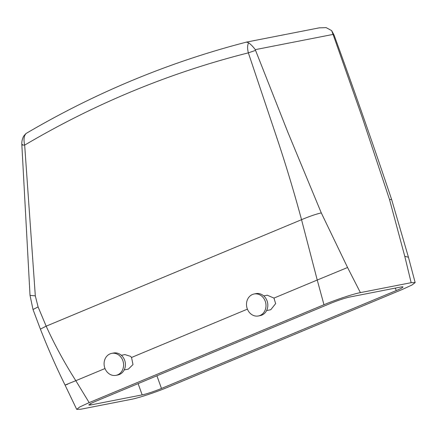 <?xml version="1.0" encoding="UTF-8"?>
<svg xmlns="http://www.w3.org/2000/svg" width="437" height="437" viewBox="0 0 437 437"><rect width="100%" height="100%" fill="white"/><g stroke="black" fill="none" stroke-linecap="round" stroke-linejoin="round"><path stroke-width="0.66" d="M396.228 290.572A14.924 1.3 -19.8 0 0 402.947 286.951A14.924 1.3 -19.8 0 0 400.898 287.005L349.666 297.04A14.924 1.3 -19.8 0 0 330.35 303.469L95.605 401.352A14.924 1.3 -19.8 0 0 88.88 404.973A14.924 1.3 -19.8 0 0 90.929 404.919L142.167 394.89A14.924 1.3 -19.8 0 0 161.477 388.455L396.228 290.572L395.332 288.098M319.261 27.853L326.149 27.624L331.645 30.612L333.333 35.157L362.339 117.684L389.52 199.54L404.777 256.306L411.157 282.679L360.394 292.615L347.568 267.504L317.24 280.035L323.964 304.72C335.966 299.673 353.342 293.921 360.394 292.615M246.446 42.121L248.642 42.799C251.04 44.596 253.252 46.879 255.274 49.649L287.857 132.264L321.288 212.901L347.568 267.504M25.838 133.662L23.745 136.016C22.26 138.786 21.626 141.725 21.85 144.833L21.85 144.822M26.198 133.422C23.959 135.601 23.451 139.507 24.669 145.128C21.899 145.079 21.2 144.887 22.566 144.565M255.541 50.386L248.358 52.855A1108.172 959.881 -101.1 0 0 24.669 145.128L35.315 295.887L30.016 295.33L33.01 309.522L40.395 329.121C47.884 348.229 56.111 366.894 65.075 385.117L76.71 409.376L80.725 409.24L131.384 399.32C138.458 398.009 155.84 392.262 167.852 387.215L402.646 289.31L411.998 285.006L415.15 282.581L411.157 282.679M35.315 295.887L38.095 306.921L33.01 309.522M38.095 306.921L46.158 326.177C54.729 344.935 64.616 363.109 75.82 380.698L89.17 402.619L79.736 406.973L76.71 409.376M248.642 42.799C247.358 45.104 247.26 48.458 248.358 52.855L276.321 136.229C285.552 163.749 293.959 191.57 301.535 219.691L317.24 280.035L273.955 298.083L267.302 295.215L263.735 295.909M124.195 369.937L128.352 369.123L132.979 364.589L131.548 357.466L130.532 356.341L124.895 354.593L121.328 355.292M89.17 402.619L323.964 304.72M266.603 310.56L270.76 309.74L275.643 303.611L273.955 298.083M333.333 35.157L334.103 35.146C354.041 89.765 373.22 144.554 391.634 199.512L408.442 257.235L415.15 282.581M119.924 356.04A11.193 9.696 -101.1 0 0 111.686 353.375A11.193 9.696 -101.1 0 0 104.328 361.284A11.193 9.696 -101.1 0 0 107.759 372.679A11.193 9.696 -101.1 0 0 115.991 375.345A11.193 9.696 -101.1 0 0 123.349 367.435A11.193 9.696 -101.1 0 0 119.924 356.04M115.991 375.345L117.821 374.984A11.193 9.696 -101.1 0 0 125.179 367.08A11.193 9.696 -101.1 0 0 121.754 355.68A11.193 9.696 -101.1 0 0 113.516 353.014L111.686 353.375M254.099 293.997L255.929 293.637A11.193 9.696 78.9 0 1 267.783 306.359A11.193 9.696 78.9 0 1 260.228 315.607L258.398 315.967A11.193 9.696 78.9 0 1 246.544 303.24A11.193 9.696 78.9 0 1 254.099 293.997A11.193 9.696 78.9 0 1 265.953 306.719A11.193 9.696 78.9 0 1 258.398 315.967M161.477 388.455L156.916 375.787M142.167 394.89L138.114 383.631M90.929 404.919L90.497 403.712M255.274 49.649L333.054 34.419M404.777 256.306L408.437 257.229M389.52 199.54L391.634 199.512M40.395 329.121L46.158 326.177L301.535 219.691C309.418 216.375 316 214.108 321.288 212.901M105.006 368.533L75.82 380.698C65.206 384.953 62.557 386.095 67.882 384.118M131.548 357.466L247.413 309.15M246.752 42.045L319.491 27.804M21.85 144.833L30.016 295.33M334.103 35.146L331.645 30.612M26.526 133.203C96.113 92.376 169.458 62.005 246.561 42.089"/></g></svg>
